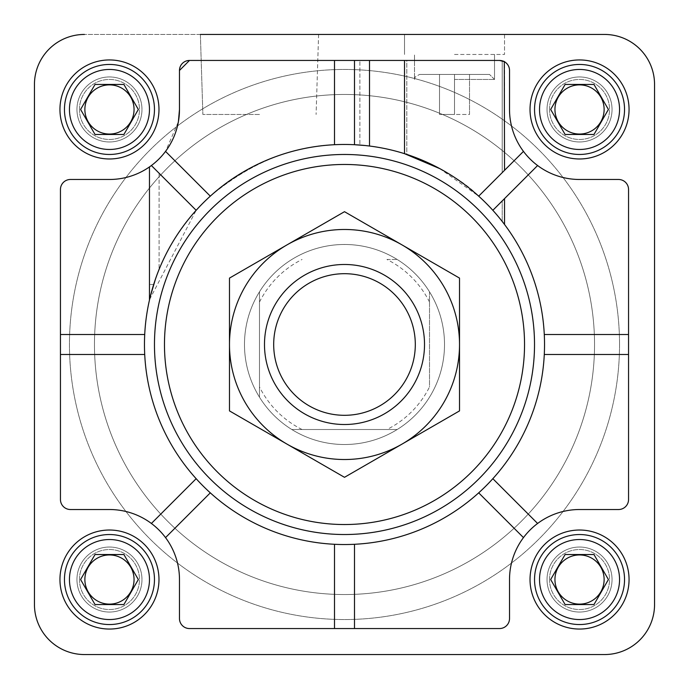 <?xml version="1.0" encoding="UTF-8"?>
<svg xmlns="http://www.w3.org/2000/svg" width="689" height="689" viewBox="0 0 689 689"><rect width="100%" height="100%" fill="white"/><g stroke="black" fill="none" stroke-linecap="round" stroke-linejoin="round"><path stroke-width="0.52" stroke-dasharray="3.44 2.58" d="M369.502 60.451L369.502 146.034L359.873 145.06L359.873 60.451L369.502 60.451L354.499 60.451L354.499 144.716L354.499 60.451L354.499 144.716L359.873 145.06L359.873 60.451L406.811 60.451L406.811 154.422L404.512 153.681L404.512 60.451L406.811 60.451L406.811 154.422C391.128 148.591 451.037 167.461 478.691 196.158L523.468 151.391A70.011 70.011 0 0 0 537.609 165.532L492.842 210.309L537.609 165.532A70.011 70.011 0 0 0 579.535 179.476A70.011 70.011 0 0 1 509.524 109.465L509.524 70.459A9.999 9.999 0 0 0 502.221 60.821L502.221 172.629L502.221 60.821C506.01 62.001 505.115 61.872 499.525 60.451L334.501 60.451L334.501 144.716C291.025 146.275 249.625 163.422 210.309 196.158L165.532 151.391L210.309 196.158A200.034 200.034 0 0 0 196.158 210.309L151.391 165.532A70.011 70.011 0 0 0 165.532 151.391L210.309 196.158C249.642 163.414 291.042 146.266 334.501 144.716L334.501 60.451L189.475 60.451A9.999 9.999 0 0 0 179.476 70.459L179.476 109.465C178.537 127.189 173.886 141.159 165.532 151.391L178.391 121.746M504.391 61.717L502.221 60.821A9.999 9.999 0 0 1 509.524 70.459A9.999 9.999 0 0 0 499.525 60.451L189.475 60.451L179.476 70.459L179.476 109.465A70.011 70.011 0 0 1 109.465 179.476A70.011 70.011 0 0 0 151.391 165.532L159.099 173.24L159.099 269.416L153.681 284.488C160.916 259.546 175.075 234.82 196.158 210.309L151.391 165.532L149.47 166.919L151.391 165.532L196.158 210.309A200.034 200.034 0 0 1 210.309 196.158M523.468 151.391A70.011 70.011 0 0 1 509.524 109.465L509.524 70.459L509.524 109.465A70.011 70.011 0 0 0 537.609 165.532L502.221 200.921L502.221 221.47L492.842 210.309A200.034 200.034 0 0 0 478.691 196.158L439.832 168.65M155.456 279.105L159.099 269.416A200.034 200.034 0 0 0 144.716 334.501L60.451 334.501L60.451 499.525L60.451 189.475L60.451 334.501L144.716 334.501L60.451 334.501L60.451 189.475A9.999 9.999 0 0 1 70.459 179.476A9.999 9.999 0 0 0 60.451 189.475A9.999 9.999 0 0 1 70.459 179.476L109.465 179.476A70.011 70.011 0 0 0 151.391 165.532L159.099 173.24L151.391 165.532L159.099 173.24L159.099 269.416A200.034 200.034 0 0 0 492.842 478.691L537.609 523.468L492.842 478.691A200.034 200.034 0 0 0 544.284 354.499L628.549 354.499L544.284 354.499A200.034 200.034 0 0 0 244.483 171.268A200.034 200.034 0 0 0 244.483 517.732A200.034 200.034 0 0 0 544.284 334.501L628.549 334.501L628.549 189.475A9.999 9.999 0 0 0 618.541 179.476L579.535 179.476A70.011 70.011 0 0 1 537.609 165.532M537.609 523.468A70.011 70.011 0 0 0 509.524 579.535A70.011 70.011 0 0 1 579.535 509.524A70.011 70.011 0 0 0 523.468 537.609L478.691 492.842A200.034 200.034 0 0 0 492.842 478.691L537.609 523.468A70.011 70.011 0 0 1 579.535 509.524L618.541 509.524A9.999 9.999 0 0 0 628.549 499.525L628.549 334.501L544.284 334.501A200.034 200.034 0 0 0 502.221 221.47L504.021 223.813M492.842 478.691A200.034 200.034 0 0 0 544.284 354.499L628.549 354.499L628.549 499.525A9.999 9.999 0 0 1 618.541 509.524A9.999 9.999 0 0 0 628.549 499.525L628.549 189.475A9.999 9.999 0 0 0 618.541 179.476A9.999 9.999 0 0 1 628.549 189.475L628.549 334.501L544.284 334.501A200.034 200.034 0 0 0 502.221 221.47L492.842 210.309A200.034 200.034 0 0 0 478.691 196.158M84.876 579.535A24.589 24.589 0 0 1 121.755 558.245A24.589 24.589 0 0 1 121.755 600.834A24.589 24.589 0 0 1 84.876 579.535A24.589 24.589 0 0 0 109.465 604.124A24.589 24.589 0 0 0 134.054 579.535A24.589 24.589 0 0 0 109.465 554.946A24.589 24.589 0 0 0 84.876 579.535A24.589 24.589 0 0 1 121.755 558.245A24.589 24.589 0 0 1 121.755 600.834A24.589 24.589 0 0 1 84.876 579.535M79.459 579.535A30.006 30.006 0 0 1 124.468 553.551A30.006 30.006 0 0 1 124.468 605.519A30.006 30.006 0 0 1 79.459 579.535A30.006 30.006 0 0 1 124.468 553.551A30.006 30.006 0 0 1 124.468 605.519A30.006 30.006 0 0 1 79.459 579.535M76.953 579.535A32.504 32.504 0 0 1 125.717 551.389A32.504 32.504 0 0 1 125.717 607.689A32.504 32.504 0 0 1 76.953 579.535A32.504 32.504 0 0 1 125.717 551.389A32.504 32.504 0 0 1 125.717 607.689A32.504 32.504 0 0 1 76.953 579.535A32.504 32.504 0 0 1 125.717 551.389A32.504 32.504 0 0 1 125.717 607.689A32.504 32.504 0 0 1 76.953 579.535A32.504 32.504 0 0 1 125.717 551.389A32.504 32.504 0 0 1 125.717 607.689A32.504 32.504 0 0 1 76.953 579.535M64.456 579.535A45.009 45.009 0 0 1 131.969 540.564A45.009 45.009 0 0 1 131.969 618.515A45.009 45.009 0 0 1 64.456 579.535A45.009 45.009 0 0 1 131.969 540.564A45.009 45.009 0 0 1 131.969 618.515A45.009 45.009 0 0 1 64.456 579.535A45.009 45.009 0 0 1 131.969 540.564A45.009 45.009 0 0 1 131.969 618.515A45.009 45.009 0 0 1 64.456 579.535M554.946 579.535A24.589 24.589 0 0 1 591.834 558.245A24.589 24.589 0 0 1 591.834 600.834A24.589 24.589 0 0 1 554.946 579.535A24.589 24.589 0 0 0 579.535 604.124A24.589 24.589 0 0 0 604.124 579.535A24.589 24.589 0 0 0 579.535 554.946A24.589 24.589 0 0 0 554.946 579.535A24.589 24.589 0 0 1 591.834 558.245A24.589 24.589 0 0 1 591.834 600.834A24.589 24.589 0 0 1 554.946 579.535M549.529 579.535A30.006 30.006 0 0 1 594.538 553.551A30.006 30.006 0 0 1 594.538 605.519A30.006 30.006 0 0 1 549.529 579.535A30.006 30.006 0 0 1 594.538 553.551A30.006 30.006 0 0 1 594.538 605.519A30.006 30.006 0 0 1 549.529 579.535M547.032 579.535A32.504 32.504 0 0 1 595.787 551.389A32.504 32.504 0 0 1 595.787 607.689A32.504 32.504 0 0 1 547.032 579.535A32.504 32.504 0 0 1 595.787 551.389A32.504 32.504 0 0 1 595.787 607.689A32.504 32.504 0 0 1 547.032 579.535A32.504 32.504 0 0 1 595.787 551.389A32.504 32.504 0 0 1 595.787 607.689A32.504 32.504 0 0 1 547.032 579.535A32.504 32.504 0 0 1 595.787 551.389A32.504 32.504 0 0 1 595.787 607.689A32.504 32.504 0 0 1 547.032 579.535M534.535 579.535A45.009 45.009 0 0 1 602.04 540.564A45.009 45.009 0 0 1 602.04 618.515A45.009 45.009 0 0 1 534.535 579.535A45.009 45.009 0 0 1 602.04 540.564A45.009 45.009 0 0 1 602.04 618.515A45.009 45.009 0 0 1 534.535 579.535A45.009 45.009 0 0 1 602.04 540.564A45.009 45.009 0 0 1 602.04 618.515A45.009 45.009 0 0 1 534.535 579.535M84.876 109.465A24.589 24.589 0 0 1 121.755 88.166A24.589 24.589 0 0 1 121.755 130.755A24.589 24.589 0 0 1 84.876 109.465A24.589 24.589 0 0 0 109.465 134.054A24.589 24.589 0 0 0 134.054 109.465A24.589 24.589 0 0 0 109.465 84.876A24.589 24.589 0 0 0 84.876 109.465A24.589 24.589 0 0 1 121.755 88.166A24.589 24.589 0 0 1 121.755 130.755A24.589 24.589 0 0 1 84.876 109.465M79.459 109.465A30.006 30.006 0 0 1 124.468 83.481A30.006 30.006 0 0 1 124.468 135.449A30.006 30.006 0 0 1 79.459 109.465A30.006 30.006 0 0 1 124.468 83.481A30.006 30.006 0 0 1 124.468 135.449A30.006 30.006 0 0 1 79.459 109.465M76.953 109.465A32.504 32.504 0 0 1 125.717 81.311A32.504 32.504 0 0 1 125.717 137.611A32.504 32.504 0 0 1 76.953 109.465A32.504 32.504 0 0 1 125.717 81.311A32.504 32.504 0 0 1 125.717 137.611A32.504 32.504 0 0 1 76.953 109.465A32.504 32.504 0 0 1 125.717 81.311A32.504 32.504 0 0 1 125.717 137.611A32.504 32.504 0 0 1 76.953 109.465A32.504 32.504 0 0 1 125.717 81.311A32.504 32.504 0 0 1 125.717 137.611A32.504 32.504 0 0 1 76.953 109.465M64.456 109.465A45.009 45.009 0 0 1 131.969 70.485A45.009 45.009 0 0 1 131.969 148.436A45.009 45.009 0 0 1 64.456 109.465A45.009 45.009 0 0 1 131.969 70.485A45.009 45.009 0 0 1 131.969 148.436A45.009 45.009 0 0 1 64.456 109.465A45.009 45.009 0 0 1 131.969 70.485A45.009 45.009 0 0 1 131.969 148.436A45.009 45.009 0 0 1 64.456 109.465M554.946 109.465A24.589 24.589 0 0 1 591.834 88.166A24.589 24.589 0 0 1 591.834 130.755A24.589 24.589 0 0 1 554.946 109.465A24.589 24.589 0 0 0 579.535 134.054A24.589 24.589 0 0 0 604.124 109.465A24.589 24.589 0 0 0 579.535 84.876A24.589 24.589 0 0 0 554.946 109.465A24.589 24.589 0 0 1 591.834 88.166A24.589 24.589 0 0 1 591.834 130.755A24.589 24.589 0 0 1 554.946 109.465M549.529 109.465A30.006 30.006 0 0 1 594.538 83.481A30.006 30.006 0 0 1 594.538 135.449A30.006 30.006 0 0 1 549.529 109.465A30.006 30.006 0 0 1 594.538 83.481A30.006 30.006 0 0 1 594.538 135.449A30.006 30.006 0 0 1 549.529 109.465M547.032 109.465A32.504 32.504 0 0 1 595.787 81.311A32.504 32.504 0 0 1 595.787 137.611A32.504 32.504 0 0 1 547.032 109.465A32.504 32.504 0 0 1 595.787 81.311A32.504 32.504 0 0 1 595.787 137.611A32.504 32.504 0 0 1 547.032 109.465A32.504 32.504 0 0 1 595.787 81.311A32.504 32.504 0 0 1 595.787 137.611A32.504 32.504 0 0 1 547.032 109.465A32.504 32.504 0 0 1 595.787 81.311A32.504 32.504 0 0 1 595.787 137.611A32.504 32.504 0 0 1 547.032 109.465M534.535 109.465A45.009 45.009 0 0 1 602.04 70.485A45.009 45.009 0 0 1 602.04 148.436A45.009 45.009 0 0 1 534.535 109.465A45.009 45.009 0 0 1 602.04 70.485A45.009 45.009 0 0 1 602.04 148.436A45.009 45.009 0 0 1 534.535 109.465A45.009 45.009 0 0 1 602.04 70.485A45.009 45.009 0 0 1 602.04 148.436A45.009 45.009 0 0 1 534.535 109.465M59.952 109.465A49.505 49.505 0 0 1 134.217 66.583A49.505 49.505 0 0 1 134.217 152.338A49.505 49.505 0 0 1 59.952 109.465A49.505 49.505 0 0 1 134.217 66.583A49.505 49.505 0 0 1 134.217 152.338A49.505 49.505 0 0 1 59.952 109.465A49.505 49.505 0 0 1 134.217 66.583A49.505 49.505 0 0 1 134.217 152.338A49.505 49.505 0 0 1 59.952 109.465M530.03 579.535A49.505 49.505 0 0 1 604.296 536.662A49.505 49.505 0 0 1 604.296 622.417A49.505 49.505 0 0 1 530.03 579.535A49.505 49.505 0 0 1 604.296 536.662A49.505 49.505 0 0 1 604.296 622.417A49.505 49.505 0 0 1 530.03 579.535A49.505 49.505 0 0 1 604.296 536.662A49.505 49.505 0 0 1 604.296 622.417A49.505 49.505 0 0 1 530.03 579.535M59.952 579.535A49.505 49.505 0 0 1 134.217 536.662A49.505 49.505 0 0 1 134.217 622.417A49.505 49.505 0 0 1 59.952 579.535A49.505 49.505 0 0 1 134.217 536.662A49.505 49.505 0 0 1 134.217 622.417A49.505 49.505 0 0 1 59.952 579.535A49.505 49.505 0 0 1 134.217 536.662A49.505 49.505 0 0 1 134.217 622.417A49.505 49.505 0 0 1 59.952 579.535M530.03 109.465A49.505 49.505 0 0 1 604.296 66.583A49.505 49.505 0 0 1 604.296 152.338A49.505 49.505 0 0 1 530.03 109.465A49.505 49.505 0 0 1 604.296 66.583A49.505 49.505 0 0 1 604.296 152.338A49.505 49.505 0 0 1 530.03 109.465A49.505 49.505 0 0 1 604.296 66.583A49.505 49.505 0 0 1 604.296 152.338A49.505 49.505 0 0 1 530.03 109.465M439.513 114.46L439.513 74.455L489.526 74.455L419.515 74.455L469.519 74.455L439.513 74.455L439.513 114.46L454.516 114.46L454.516 74.455L489.526 74.455L419.515 74.455L454.516 74.455L454.516 114.46L439.513 114.46L454.516 114.46L454.516 74.455L454.516 114.46L469.519 114.46L469.519 74.455L469.519 114.46L439.513 114.46L439.513 74.455L439.513 114.46M454.516 79.459L494.521 79.459L454.516 79.459M454.516 54.457L504.529 54.457L454.516 54.457M454.516 34.45L504.529 34.45L454.516 34.45M259.486 114.46L202.876 114.46L259.486 114.46M259.486 34.45L200.378 34.45L259.486 34.45M154.465 344.5A190.035 190.035 0 0 1 439.513 179.932A190.035 190.035 0 0 1 439.513 509.068A190.035 190.035 0 0 1 154.465 344.5M429.514 302.066A95.013 95.013 0 0 0 386.934 259.486L397.183 259.486A100.017 100.017 0 0 0 244.483 344.5A100.017 100.017 0 0 1 394.504 257.884A100.017 100.017 0 0 1 394.504 431.116A100.017 100.017 0 0 1 244.483 344.5A100.017 100.017 0 0 1 394.504 257.884A100.017 100.017 0 0 1 394.504 431.116A100.017 100.017 0 0 1 244.483 344.5A100.017 100.017 0 0 1 394.504 257.884A100.017 100.017 0 0 1 394.504 431.116A100.017 100.017 0 0 1 244.483 344.5A100.017 100.017 0 0 0 259.486 397.183L259.486 291.817L259.486 397.183A100.017 100.017 0 0 0 397.183 429.514L291.817 429.514L397.183 429.514A100.017 100.017 0 0 0 429.514 291.817L429.514 386.934A95.013 95.013 0 0 1 386.934 429.514M123.899 134.467L95.022 134.467L80.587 109.465L95.022 84.454L123.899 84.454L138.334 109.465L123.899 134.467L95.022 134.467L80.587 109.465L95.022 84.454L80.587 109.465L95.022 134.467L123.899 134.467L138.334 109.465L123.899 134.467M123.899 84.454L138.334 109.465L123.899 84.454L95.022 84.454L123.899 84.454M593.978 604.546L565.101 604.546L550.666 579.535L565.101 554.533L593.978 554.533L608.413 579.535L593.978 604.546L565.101 604.546L550.666 579.535L565.101 554.533L550.666 579.535L565.101 604.546L593.978 604.546L608.413 579.535L593.978 604.546M593.978 554.533L608.413 579.535L593.978 554.533L565.101 554.533L593.978 554.533M123.899 604.546L95.022 604.546L80.587 579.535L95.022 554.533L123.899 554.533L138.334 579.535L123.899 604.546L95.022 604.546L80.587 579.535L95.022 554.533L80.587 579.535L95.022 604.546L123.899 604.546L138.334 579.535L123.899 604.546M123.899 554.533L138.334 579.535L123.899 554.533L95.022 554.533L123.899 554.533M593.978 134.467L565.101 134.467L550.666 109.465L565.101 84.454L593.978 84.454L608.413 109.465L593.978 134.467L565.101 134.467L550.666 109.465L565.101 84.454L550.666 109.465L565.101 134.467L593.978 134.467L608.413 109.465L593.978 134.467M593.978 84.454L608.413 109.465L593.978 84.454L565.101 84.454L593.978 84.454M619.54 344.5A275.04 275.04 0 0 0 206.976 106.304A275.04 275.04 0 0 0 206.976 582.696A275.04 275.04 0 0 0 619.54 344.5A275.04 275.04 0 0 0 206.976 106.304A275.04 275.04 0 0 0 206.976 582.696A275.04 275.04 0 0 0 619.54 344.5M84.454 34.45A50.004 50.004 0 0 0 34.45 84.454L34.45 604.546A50.004 50.004 0 0 0 84.454 654.55L604.546 654.55A50.004 50.004 0 0 0 654.55 604.546L654.55 84.454A50.004 50.004 0 0 0 604.546 34.45L84.454 34.45A50.004 50.004 0 0 0 34.45 84.454L34.45 604.546A50.004 50.004 0 0 0 84.454 654.55L604.546 654.55A50.004 50.004 0 0 0 654.55 604.546L654.55 84.454A50.004 50.004 0 0 0 604.546 34.45L84.454 34.45A50.004 50.004 0 0 0 34.45 84.454M504.529 34.45L504.529 54.457L504.529 34.45L404.512 34.45L404.512 54.457L404.512 34.45M318.594 34.45L316.096 114.46L318.594 34.45L200.378 34.45L202.876 114.46L200.378 34.45M153.681 284.488L149.47 284.488L153.681 284.488M354.499 60.451L189.475 60.451M334.501 60.451L334.501 144.716A200.034 200.034 0 0 1 354.499 144.716A200.034 200.034 0 0 0 334.501 144.716M406.811 154.422A200.034 200.034 0 0 0 359.873 145.06A200.034 200.034 0 0 1 406.811 154.422L404.512 153.681M60.451 334.501L60.451 354.499L144.716 354.499L60.451 354.499L60.451 499.525A9.999 9.999 0 0 0 70.459 509.524L109.465 509.524A70.011 70.011 0 0 1 179.476 579.535A70.011 70.011 0 0 0 165.532 537.609L210.309 492.842L165.532 537.609A70.011 70.011 0 0 1 179.476 579.535L179.476 618.541A9.999 9.999 0 0 0 189.475 628.549L499.525 628.549A9.999 9.999 0 0 0 509.524 618.541L509.524 579.535A70.011 70.011 0 0 1 523.468 537.609M499.525 628.549A9.999 9.999 0 0 0 509.524 618.541A9.999 9.999 0 0 1 499.525 628.549L354.499 628.549L354.499 544.284L354.499 628.549L499.525 628.549M165.532 537.609A70.011 70.011 0 0 0 109.465 509.524L70.459 509.524L109.465 509.524A70.011 70.011 0 0 1 151.391 523.468L196.158 478.691A200.034 200.034 0 0 0 210.309 492.842L165.532 537.609A70.011 70.011 0 0 0 151.391 523.468M334.501 628.549L189.475 628.549A9.999 9.999 0 0 1 179.476 618.541L179.476 579.535L179.476 618.541A9.999 9.999 0 0 0 189.475 628.549L354.499 628.549L334.501 628.549L334.501 544.284A200.034 200.034 0 0 0 354.499 544.284L354.499 628.549M60.451 499.525A9.999 9.999 0 0 0 70.459 509.524A9.999 9.999 0 0 1 60.451 499.525M504.288 61.657L502.221 60.821M628.549 354.499L628.549 334.501M502.221 221.47L502.221 200.921L504.529 198.621L492.842 210.309M499.525 60.451L404.512 60.451M179.476 70.459L179.476 109.465M654.55 84.454A50.004 50.004 0 0 0 604.546 34.45M604.546 654.55A50.004 50.004 0 0 0 654.55 604.546M34.45 604.546A50.004 50.004 0 0 0 84.454 654.55M144.716 334.501A200.034 200.034 0 0 0 144.716 354.499L60.451 354.499M144.716 354.499A200.034 200.034 0 0 0 196.158 478.691M210.309 492.842A200.034 200.034 0 0 0 334.501 544.284M354.499 544.284A200.034 200.034 0 0 0 478.691 492.842M544.284 354.499A200.034 200.034 0 0 0 544.284 334.501M368.649 145.93L367.762 145.827M366.591 145.689L364.748 145.5M150.435 296.012L150.142 297.2M149.677 299.138L149.522 299.827M149.591 299.526L196.158 210.309M151.391 165.532A70.011 70.011 0 0 0 165.532 151.391M94.462 344.5A250.038 250.038 0 0 1 469.519 127.956A250.038 250.038 0 0 1 469.519 561.044A250.038 250.038 0 0 1 94.462 344.5A250.038 250.038 0 0 1 469.519 127.956A250.038 250.038 0 0 1 469.519 561.044A250.038 250.038 0 0 1 94.462 344.5A250.038 250.038 0 0 1 469.519 127.956A250.038 250.038 0 0 1 469.519 561.044A250.038 250.038 0 0 1 94.462 344.5A250.038 250.038 0 0 1 469.519 127.956A250.038 250.038 0 0 1 469.519 561.044A250.038 250.038 0 0 1 94.462 344.5M469.519 114.46L469.519 74.455L469.519 114.46M386.934 259.486L397.183 259.486A100.017 100.017 0 0 1 429.514 291.817L429.514 386.934M302.066 429.514A95.013 95.013 0 0 1 259.486 386.934M259.486 302.066A95.013 95.013 0 0 1 302.066 259.486M402.006 444.112A115.02 115.02 0 0 0 402.006 244.888A115.02 115.02 0 0 0 229.48 344.5A115.02 115.02 0 0 0 402.006 444.112L459.52 410.902L459.52 278.098L344.5 211.687L229.48 278.098L229.48 410.902L344.5 477.313L402.006 444.112M424.51 344.5A80.01 80.01 0 0 0 344.5 264.49A80.01 80.01 0 0 0 264.49 344.5A80.01 80.01 0 0 0 344.5 424.51A80.01 80.01 0 0 0 424.51 344.5M69.46 579.535A40.005 40.005 0 0 1 129.463 544.887A40.005 40.005 0 0 1 129.463 614.183A40.005 40.005 0 0 1 69.46 579.535M539.53 579.535A40.005 40.005 0 0 1 599.542 544.887A40.005 40.005 0 0 1 599.542 614.183A40.005 40.005 0 0 1 539.53 579.535M69.46 109.465A40.005 40.005 0 0 1 129.463 74.817A40.005 40.005 0 0 1 129.463 144.113A40.005 40.005 0 0 1 69.46 109.465M539.53 109.465A40.005 40.005 0 0 1 599.542 74.817A40.005 40.005 0 0 1 599.542 144.113A40.005 40.005 0 0 1 539.53 109.465M504.529 170.329L504.529 61.795M494.521 79.459L489.526 74.455L494.521 79.459L494.521 54.457L494.521 79.459M414.511 79.459L415.166 76.979L419.515 74.455L415.166 76.979L414.511 79.459L414.511 54.457L414.511 79.459M149.47 284.488L149.47 166.919M504.529 224.485L504.529 198.621"/><path stroke-width="1.03" d="M84.876 579.535A24.589 24.589 0 0 0 109.465 604.124A24.589 24.589 0 0 0 134.054 579.535A24.589 24.589 0 0 0 109.465 554.946A24.589 24.589 0 0 0 84.876 579.535M64.456 579.535A45.009 45.009 0 0 1 131.969 540.564A45.009 45.009 0 0 1 131.969 618.515A45.009 45.009 0 0 1 64.456 579.535A45.009 45.009 0 0 1 131.969 540.564A45.009 45.009 0 0 1 131.969 618.515A45.009 45.009 0 0 1 64.456 579.535M138.334 579.535L123.899 554.533L95.022 554.533L80.587 579.535L95.022 604.546L123.899 604.546L138.334 579.535M554.946 579.535A24.589 24.589 0 0 0 579.535 604.124A24.589 24.589 0 0 0 604.124 579.535A24.589 24.589 0 0 0 579.535 554.946A24.589 24.589 0 0 0 554.946 579.535M534.535 579.535A45.009 45.009 0 0 1 602.04 540.564A45.009 45.009 0 0 1 602.04 618.515A45.009 45.009 0 0 1 534.535 579.535A45.009 45.009 0 0 1 602.04 540.564A45.009 45.009 0 0 1 602.04 618.515A45.009 45.009 0 0 1 534.535 579.535M608.413 579.535L593.978 554.533L565.101 554.533L550.666 579.535L565.101 604.546L593.978 604.546L608.413 579.535M84.876 109.465A24.589 24.589 0 0 0 109.465 134.054A24.589 24.589 0 0 0 134.054 109.465A24.589 24.589 0 0 0 109.465 84.876A24.589 24.589 0 0 0 84.876 109.465M64.456 109.465A45.009 45.009 0 0 1 131.969 70.485A45.009 45.009 0 0 1 131.969 148.436A45.009 45.009 0 0 1 64.456 109.465A45.009 45.009 0 0 1 131.969 70.485A45.009 45.009 0 0 1 131.969 148.436A45.009 45.009 0 0 1 64.456 109.465M138.334 109.465L123.899 84.454L95.022 84.454L80.587 109.465L95.022 134.467L123.899 134.467L138.334 109.465M554.946 109.465A24.589 24.589 0 0 0 579.535 134.054A24.589 24.589 0 0 0 604.124 109.465A24.589 24.589 0 0 0 579.535 84.876A24.589 24.589 0 0 0 554.946 109.465M534.535 109.465A45.009 45.009 0 0 1 602.04 70.485A45.009 45.009 0 0 1 602.04 148.436A45.009 45.009 0 0 1 534.535 109.465A45.009 45.009 0 0 1 602.04 70.485A45.009 45.009 0 0 1 602.04 148.436A45.009 45.009 0 0 1 534.535 109.465M608.413 109.465L593.978 84.454L565.101 84.454L550.666 109.465L565.101 134.467L593.978 134.467L608.413 109.465M59.952 109.465A49.505 49.505 0 0 1 134.217 66.583A49.505 49.505 0 0 1 134.217 152.338A49.505 49.505 0 0 1 59.952 109.465M530.03 579.535A49.505 49.505 0 0 1 604.296 536.662A49.505 49.505 0 0 1 604.296 622.417A49.505 49.505 0 0 1 530.03 579.535M59.952 579.535A49.505 49.505 0 0 1 134.217 536.662A49.505 49.505 0 0 1 134.217 622.417A49.505 49.505 0 0 1 59.952 579.535M530.03 109.465A49.505 49.505 0 0 1 604.296 66.583A49.505 49.505 0 0 1 604.296 152.338A49.505 49.505 0 0 1 530.03 109.465M179.476 109.465A70.011 70.011 0 0 1 109.465 179.476L70.459 179.476A9.999 9.999 0 0 0 60.451 189.475L60.451 499.525A9.999 9.999 0 0 0 70.459 509.524L109.465 509.524A70.011 70.011 0 0 1 179.476 579.535L179.476 618.541A9.999 9.999 0 0 0 189.475 628.549L499.525 628.549A9.999 9.999 0 0 0 509.524 618.541L509.524 579.535A70.011 70.011 0 0 1 579.535 509.524L618.541 509.524A9.999 9.999 0 0 0 628.549 499.525L628.549 189.475A9.999 9.999 0 0 0 618.541 179.476L579.535 179.476A70.011 70.011 0 0 1 509.524 109.465L509.524 70.459A9.999 9.999 0 0 0 499.525 60.451L189.475 60.451A9.999 9.999 0 0 0 179.476 70.459L179.476 109.465L178.391 121.746M84.454 34.45A50.004 50.004 0 0 0 34.45 84.454L34.45 604.546A50.004 50.004 0 0 0 84.454 654.55L604.546 654.55A50.004 50.004 0 0 0 654.55 604.546L654.55 84.454A50.004 50.004 0 0 0 604.546 34.45L200.378 34.45M154.465 344.5A190.035 190.035 0 0 1 439.513 179.932A190.035 190.035 0 0 1 439.513 509.068A190.035 190.035 0 0 1 154.465 344.5M164.473 344.5A180.027 180.027 0 0 1 434.518 188.588A180.027 180.027 0 0 1 434.518 500.412A180.027 180.027 0 0 1 164.473 344.5M34.45 84.454L34.45 604.546M84.454 654.55L604.546 654.55M654.55 604.546L654.55 84.454M604.546 34.45L504.529 34.45M404.512 34.45L318.594 34.45M179.476 70.459L189.475 60.451M151.391 165.532L149.47 166.919L151.391 165.532L196.158 210.309M165.532 151.391L210.309 196.158M334.501 144.716L334.501 60.451M499.525 60.451C505.115 61.872 506.01 62.001 502.221 60.821M504.529 170.329L504.288 61.657M478.691 196.158L523.468 151.391M628.549 354.499L544.284 354.499M492.842 478.691L537.609 523.468M537.609 165.532L492.842 210.309M544.284 334.501L628.549 334.501M504.021 223.813L502.221 221.47M404.512 60.451L404.512 153.681L439.832 168.65M544.534 344.5A200.034 200.034 0 0 0 349.504 144.526A200.034 200.034 0 0 0 144.716 334.501A200.034 200.034 0 0 0 339.496 544.474A200.034 200.034 0 0 0 544.534 344.5M144.716 354.499L60.451 354.499M151.391 523.468L196.158 478.691M60.451 334.501L144.716 334.501M210.309 492.842L165.532 537.609M334.501 628.549L334.501 544.284M354.499 544.284L354.499 628.549M523.468 537.609L478.691 492.842M354.499 60.451L354.499 144.716L364.748 145.5M369.502 60.451L369.502 146.034L368.649 145.93M367.762 145.827L366.591 145.689M155.456 279.105L150.435 296.012M150.142 297.2L149.677 299.138M229.48 278.098L344.5 211.687L459.52 278.098L459.52 344.5A115.02 115.02 0 0 0 286.994 244.888A115.02 115.02 0 0 0 286.994 444.112L229.48 410.902L229.48 278.098M459.52 410.902L459.52 344.5A115.02 115.02 0 0 1 402.006 444.112L344.5 477.313L286.994 444.112A115.02 115.02 0 0 0 402.006 444.112L459.52 410.902M264.49 344.5A80.01 80.01 0 0 1 384.505 275.204A80.01 80.01 0 0 1 384.505 413.796A80.01 80.01 0 0 1 264.49 344.5M273.688 344.5A70.812 70.812 0 0 1 379.906 283.179A70.812 70.812 0 0 1 379.906 405.821A70.812 70.812 0 0 1 273.688 344.5M69.46 579.535A40.005 40.005 0 0 1 129.463 544.887A40.005 40.005 0 0 1 129.463 614.183A40.005 40.005 0 0 1 69.46 579.535M539.53 579.535A40.005 40.005 0 0 1 599.542 544.887A40.005 40.005 0 0 1 599.542 614.183A40.005 40.005 0 0 1 539.53 579.535M69.46 109.465A40.005 40.005 0 0 1 129.463 74.817A40.005 40.005 0 0 1 129.463 144.113A40.005 40.005 0 0 1 69.46 109.465M539.53 109.465A40.005 40.005 0 0 1 599.542 74.817A40.005 40.005 0 0 1 599.542 144.113A40.005 40.005 0 0 1 539.53 109.465M504.529 224.485L504.529 198.621M149.47 300.051L149.47 166.919"/></g></svg>
